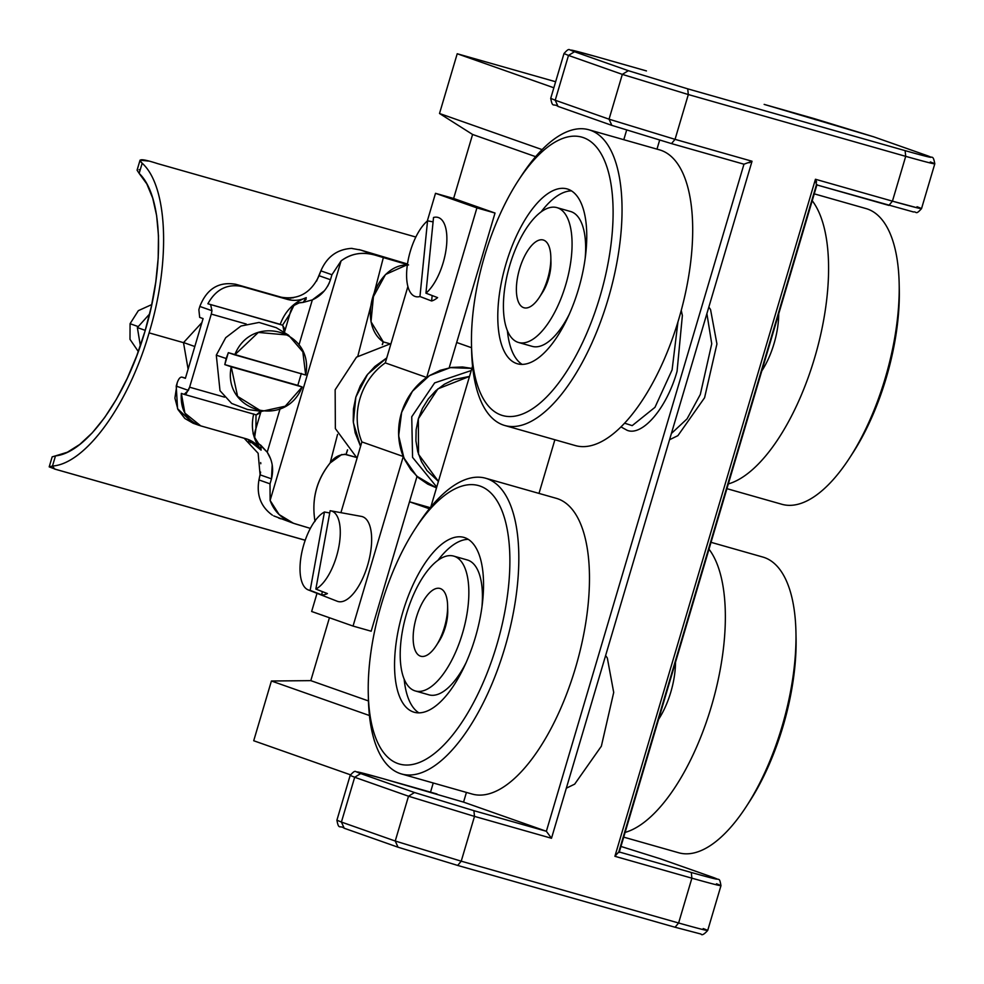 <?xml version="1.0" encoding="UTF-8"?>
<svg xmlns="http://www.w3.org/2000/svg" width="984" height="984" viewBox="0 0 984 984"><rect width="100%" height="100%" fill="white"/><g stroke="black" fill="none" stroke-linecap="round" stroke-linejoin="round"><path stroke-width="1.48" d="M415.531 528.346A144.734 61.069 105.9 0 1 507.867 533.144A144.734 61.069 105.9 0 1 448.913 739.488A144.734 61.069 105.9 0 1 368.274 693.732A144.734 61.069 105.9 0 1 415.125 528.974A144.734 61.069 105.9 0 1 415.531 528.346M481.016 560.929A90.885 38.351 105.9 0 1 466.268 662.244A90.885 38.351 105.9 0 1 414.202 712.244A90.885 38.351 105.9 0 1 402.161 614.336A90.885 38.351 105.9 0 1 463.907 537.399A90.885 38.351 105.9 0 1 481.016 560.929M468.249 539.343A90.885 38.351 -74.1 0 0 437.929 560.314M404.153 679.083A90.885 38.351 -74.1 0 0 418.913 712.871M415.125 528.974L418.163 524.312A153.725 64.87 105.9 0 1 418.594 523.648A153.725 64.87 105.9 0 1 485.629 478.236A153.725 64.87 105.9 0 1 514.546 518.027A153.725 64.87 105.9 0 1 489.601 689.415A153.725 64.87 105.9 0 1 401.546 773.977A153.725 64.87 105.9 0 1 368.41 699.304L368.274 693.732M485.629 478.236L556.28 498.322A153.725 64.87 105.9 0 1 585.197 538.125A153.725 64.87 105.9 0 1 560.253 709.501A153.725 64.87 105.9 0 1 472.197 794.063L401.546 773.977M521.569 175.706A144.734 61.069 105.9 0 1 611.531 187.673A144.734 61.069 105.9 0 1 551.163 392.124A144.734 61.069 105.9 0 1 471.508 345.261A144.734 61.069 105.9 0 1 518.347 180.502A144.734 61.069 105.9 0 1 521.569 175.706M584.816 215.041A90.885 38.351 105.9 0 1 568.74 315.433A90.885 38.351 105.9 0 1 517.424 363.772A90.885 38.351 105.9 0 1 505.395 265.865A90.885 38.351 105.9 0 1 567.128 188.928A90.885 38.351 105.9 0 1 584.816 215.041M518.347 180.502L521.385 175.841A153.725 64.87 105.9 0 1 524.816 170.736A153.725 64.87 105.9 0 1 588.85 129.765A153.725 64.87 105.9 0 1 618.751 173.947A153.725 64.87 105.9 0 1 591.568 343.748A153.725 64.87 105.9 0 1 504.767 425.494A153.725 64.87 105.9 0 1 471.631 350.833L471.508 345.261M571.47 190.871A90.885 38.351 -74.1 0 0 541.151 211.831M507.387 330.612A90.885 38.351 -74.1 0 0 522.135 364.387M588.85 129.765L659.501 149.851A153.725 64.87 105.9 0 1 689.403 194.032A153.725 64.87 105.9 0 1 662.22 363.834A153.725 64.87 105.9 0 1 575.419 445.592L504.767 425.494M449.184 367.832L495.026 213.048L476.92 207.895L426.687 377.475A62.324 56.482 109.4 0 0 403.28 456.502L353.047 626.07L311.645 611.482L317.02 593.34M403.28 456.502L361.878 441.914L340.919 512.664M495.026 213.048L453.624 198.473L435.506 193.319L427.302 221.031M407.905 286.529L385.285 362.887A62.324 56.482 109.4 0 0 361.878 441.914M476.92 207.895L435.506 193.319M426.687 377.475L385.285 362.887M417.007 476.441L409.504 501.778L430.266 507.683L409.504 501.778L430.205 509.072L409.504 501.778L417.007 476.441L371.165 631.211L353.047 626.07M308.226 589.896L337.254 601.261A44.145 18.622 -74.1 0 0 370.205 554.496A44.145 18.622 -74.1 0 0 361.374 516.403L330.71 510.807A41.144 17.368 105.9 0 1 338.939 546.304A41.144 17.368 105.9 0 1 315.852 589.072L327.414 593.573A42.324 17.86 105.9 0 1 321.719 594.853L310.157 590.363A41.144 17.368 105.9 0 1 308.226 589.896A41.144 17.368 105.9 0 1 301.805 552.491A41.144 17.368 105.9 0 1 324.449 512L329.738 512.971M315.852 589.072L330.144 510.721A41.144 17.368 105.9 0 1 330.71 510.807M322.322 591.593L321.719 594.853M324.449 512L310.157 590.363M623.708 837.138L678.714 852.771A153.725 64.87 -74.1 0 0 711.469 844.813A153.725 64.87 -74.1 0 0 746.179 806.708L749.218 802.034A144.734 61.069 -74.1 0 0 796.056 637.288L795.933 631.716A153.725 64.87 -74.1 0 0 762.797 557.042L711.026 542.319M625.111 832.403A153.725 64.87 -74.1 0 0 640.818 824.727A153.725 64.87 -74.1 0 0 715.712 690.473A153.725 64.87 -74.1 0 0 708.997 549.183M746.179 806.708A153.725 64.87 -74.1 0 0 795.933 631.716M675.516 662.195A51.931 21.919 105.9 0 1 658.579 719.378M425.937 293.171L433.526 217.476A41.144 17.368 105.9 0 1 437.302 217.267A41.144 17.368 105.9 0 1 446.515 245.914A41.144 17.368 105.9 0 1 425.937 293.171L437.609 297.623A42.324 17.86 105.9 0 1 431.619 300.981L419.959 296.528A41.144 17.368 105.9 0 1 414.817 296.344A41.144 17.368 105.9 0 1 407.733 262.433A41.144 17.368 105.9 0 1 427.548 220.834L433.095 221.867M432.161 295.544L431.619 300.981M427.548 220.834L419.959 296.528M726.93 488.667L781.936 504.3A153.725 64.87 -74.1 0 0 849.401 458.237A153.725 64.87 -74.1 0 0 878.38 398.889A153.725 64.87 -74.1 0 0 899.155 283.244A153.725 64.87 -74.1 0 0 866.018 208.571L814.248 193.848M849.401 458.237L852.439 453.562A144.734 61.069 -74.1 0 0 899.278 288.804L899.155 283.244M728.332 483.919A153.725 64.87 -74.1 0 0 807.729 378.803A153.725 64.87 -74.1 0 0 812.218 200.711M778.738 313.724A51.931 21.919 105.9 0 1 771.702 350.698A51.931 21.919 105.9 0 1 761.801 370.906M540.893 294.831A27.011 11.39 -74.1 0 0 550.831 259.899M509.798 265.213A70.11 29.582 105.9 0 1 556.919 207.624A70.11 29.582 105.9 0 1 566.206 283.146A70.11 29.582 105.9 0 1 518.58 342.493A70.11 29.582 105.9 0 1 509.798 265.213M518.58 342.493L532.159 346.356A70.11 29.582 -74.1 0 0 569.256 314.302M585.185 258.263A70.11 29.582 -74.1 0 0 570.511 211.486L556.919 207.624M446.994 599.244A35.227 14.858 105.9 0 1 447.609 605.591A35.227 14.858 105.9 0 1 436.219 645.676A35.227 14.858 105.9 0 1 414.03 646.685A35.227 14.858 105.9 0 1 425.371 597.829A35.227 14.858 105.9 0 1 446.994 599.244M456.687 342.481L471.557 347.721L456.687 342.481M472.566 366.085L430.82 507.018L472.566 366.085M329.431 617.755L310.796 680.633L368.459 700.94L310.796 680.633L329.431 617.755M535.616 156.665L472.591 134.464L453.624 198.473L472.591 134.464L439.516 113.492L457.216 53.751L555.64 81.746L457.216 53.751L553.844 87.785L457.216 53.751L439.516 113.492L472.591 134.464L535.616 156.665M253.712 740.743L271.412 681.002L310.796 680.633L271.412 681.002L369.443 715.528L271.412 681.002L253.712 740.743L350.39 774.789L253.712 740.743M542.086 149.617L439.516 113.492L542.086 149.617M538.998 493.414L554.89 439.75L538.998 493.414M430.525 792.157L433.243 782.981L430.525 792.157M764.15 104.39L873.411 136.715L927.236 155.669C936.141 158.965 928.773 157.292 905.108 150.638L687.718 88.843L628.333 70.688L574.496 51.734C565.603 48.437 572.971 50.11 596.636 56.764L646.451 70.922M623.794 139.703L626.611 130.195L623.794 139.703M656.98 149.137L659.637 140.183L656.98 149.137M336.909 820.189L350.169 775.392L354.683 777.262L341.411 822.058L344.216 828.245C339.615 824.789 338.791 830.373 336.909 820.189L341.411 822.058L354.683 777.262L360.685 773.572C351.78 770.275 359.16 771.948 382.813 778.602L463.562 802.12L546.366 831.283L473.907 810.681L414.51 792.526L360.685 773.572C351.78 770.275 359.16 771.948 382.813 778.602L463.562 802.12L466.428 792.415L463.562 802.12L546.366 831.283L743.966 164.205L546.366 831.283L551.495 838.27L752.034 161.241L749.119 162.815M816.597 182.015L815.441 179.26L892.439 201.154L815.441 179.26L614.902 856.301L815.441 179.26L816.425 184.808L888.884 205.41L816.425 184.808L618.825 851.873L614.902 856.301L618.825 851.873L691.297 872.476L618.825 851.873M671.494 143.602L743.966 164.205L752.034 161.241L675.049 139.347L671.494 143.602L612.109 125.448L671.494 143.602L675.049 139.347L609.047 119.187L611.851 125.374L609.047 119.187L555.222 100.233L568.494 55.424L563.992 53.554L568.494 55.424L574.496 51.734C565.603 48.437 572.983 50.11 596.636 56.764L596.525 56.728M457.683 865.44L675.122 927.26L457.683 865.44L461.225 861.184L457.683 865.44L398.04 847.212L344.216 828.245L341.411 822.058L395.236 841.025L398.04 847.212L457.683 865.44L398.04 847.212L395.236 841.025L408.508 796.216L414.51 792.526L360.685 773.572L354.683 777.262L408.508 796.216L474.497 816.388L461.225 861.184L678.616 922.992L691.887 878.183L614.902 856.301L691.887 878.183L691.297 872.476L691.887 878.183C718.172 885.575 726.364 887.433 716.475 883.78M713.425 877.507C722.33 880.803 714.95 879.13 691.297 872.476C714.95 879.13 722.317 880.803 713.425 877.507L659.6 858.552L713.425 877.507M620.941 846.437L660.079 858.724M764.199 104.402L813.916 118.535M744.027 164.217L671.555 143.615L611.851 125.374L558.026 106.407C553.438 102.951 552.614 108.535 550.72 98.351L555.222 100.233L558.026 106.407L555.222 100.233L609.047 119.187L622.318 74.378L628.333 70.688L574.496 51.734L568.494 55.424L622.318 74.378L688.32 94.55L675.049 139.347L752.034 161.241L551.495 838.27L474.497 816.388L473.907 810.681L414.51 792.526L408.508 796.216L354.683 777.262M918.662 208.19L892.439 201.154L888.884 205.41L892.439 201.154L905.711 156.345L688.32 94.55L687.718 88.843L628.333 70.688L622.318 74.378L568.494 55.424L555.222 100.233M436.994 794.002L382.702 778.565M473.907 810.681L474.497 816.388L551.495 838.27L546.366 831.283L473.907 810.681M691.887 878.183L678.616 922.992C704.901 930.384 713.092 932.242 703.203 928.576C713.092 932.242 704.901 930.384 678.616 922.992L675.073 927.236L678.616 922.992L461.225 861.184L395.236 841.025L341.411 822.058M703.203 928.576L707.705 930.446C704.089 934.406 701.863 935.612 701.026 934.062L675.073 927.236M713.917 877.679L659.846 858.626M917.026 206.738L921.528 208.62L934.8 163.811C932.906 153.627 932.082 159.211 927.494 155.755L927.236 155.669C936.141 158.965 928.761 157.292 905.108 150.638L687.718 88.843L688.32 94.55L905.711 156.345L905.108 150.638L905.711 156.345C931.983 163.738 940.187 165.607 930.298 161.942C940.187 165.607 931.983 163.738 905.711 156.345L892.439 201.154C918.712 208.547 926.916 210.404 917.026 206.738M927.727 155.841L873.411 136.715L927.494 155.755M873.89 136.887L764.174 104.39M609.047 119.187L675.049 139.347L688.32 94.55L622.318 74.378L609.047 119.187M395.236 841.025L461.225 861.184L474.497 816.388L408.508 796.216L395.236 841.025M282.556 325.175L289.886 313.933L284.351 332.604L289.886 313.933L282.556 325.175L284.462 328.508L284.253 332.543L282.752 325.237L207.882 303.773C215.89 289.308 227.279 283.552 242.052 286.492L287.34 299.37C293.699 301.104 300.009 300.538 306.27 297.648C293.749 302.285 285.077 311.19 280.231 324.339L207.882 303.773C215.902 289.308 227.292 283.552 242.052 286.492L287.34 299.37L235.84 284.302C218.817 281.387 206.8 288.767 199.826 306.454L211.966 310.723L211.277 314.093L246.246 324.031L211.277 314.093L211.966 310.723L210.662 304.745L211.966 310.723L199.826 306.454L198.866 309.677L199.666 317.389L198.866 309.677L199.826 306.454C206.812 288.755 218.817 281.375 235.84 284.302L291.817 300.218M256.012 414.781L255.926 428.569L261.055 411.275L255.926 428.569L256.012 414.781M186.234 393.612L189.617 387.204L224.586 397.155L189.617 387.204L188.362 390.377L184.131 394.35L256.295 414.879L260.698 411.238L259.346 413.292L256.393 414.904M256.295 414.879L184.131 394.35L256.209 414.842M181.339 393.379L184.131 394.35L181.339 393.379C180.207 409.799 186.677 420.635 200.761 425.887L184.906 413.132L181.339 393.379M316.565 281.092L320.882 270.858L331.94 274.745L330.464 279.727L319.087 275.717C311.018 292.937 298.373 300.095 281.129 297.18L287.34 299.37C293.699 301.104 300.009 300.526 306.27 297.648L303.121 302.42L312.334 299.899L303.121 302.42C295.963 302.309 291.547 306.147 289.886 313.933L293.859 305.507L299.087 302.912L303.121 302.42L306.221 299.099M189.617 387.204L211.277 314.093L189.617 387.204M260.822 445.235C254.745 441.693 253.109 436.146 255.926 428.569L254.622 437.437L258.46 443.39L267.217 452.185L260.822 445.235L261.092 450.143C257.39 444.424 252.371 440.623 246.049 438.753L200.761 425.887L247.562 439.233L261.092 450.143L257.71 444.571M324.413 290.772L312.334 299.899L298.976 344.966L312.334 299.899C321.141 295.852 327.18 289.124 330.464 279.727L331.94 274.745L341.079 260.908L270.12 500.425L270.01 483.833L258.952 479.934L260.096 474.841L271.486 478.851L270.01 483.833L271.486 478.851L272.199 464.915M280.059 408.827L267.217 452.185L280.059 408.827M253.651 414.129L253.208 416.33M253.072 433.292L253.331 434.374M253.688 413.944C250.588 427.597 253.06 439.663 261.092 450.143M193.184 423.268L184.832 418.471L177.932 409.479L174.906 398.114L177.181 382.874C178.559 378.852 180.158 376.933 181.978 377.13L185.386 378.336L203.085 318.595L199.666 317.389L203.085 318.595L185.386 378.336L181.978 377.13C180.158 376.921 178.559 378.84 177.181 382.874L176.222 386.097L188.362 390.377L176.222 386.097L177.575 408.741L193.048 423.218L199.186 425.383M197.809 424.842L200.761 425.887L197.809 424.842M270.305 458.224L267.217 452.185C272.433 460.278 273.86 469.171 271.486 478.851L260.096 474.841L258.14 453.292L244.13 438.212M260.612 472.074L258.952 479.934C256.344 495.013 260.822 506.76 272.408 515.173C260.858 506.846 256.369 495.1 258.952 479.934L270.01 483.833L270.12 500.425L279.124 514.546L293.441 523.279L310.354 528.383L295.335 523.894C282.629 519.712 274.228 511.889 270.12 500.425L341.079 260.908C350.747 253.552 362.038 251.609 374.966 255.077L360.624 250.022L351.436 248.386C337.069 249.37 326.885 256.861 320.882 270.858L319.087 275.717L330.464 279.727M329.369 282.789L327.684 286.172M181.978 377.13L185.447 378.114M344.412 454.214L355.851 457.265L346.085 454.485L347.598 449.909L346.085 454.485C339.64 454.264 334.339 457.093 330.169 462.947C316.442 479.934 311.399 499.442 315.015 521.446C311.411 499.663 316.454 480.167 330.169 462.947L341.805 454.485M352.297 248.448L351.436 248.386C337.131 249.333 326.946 256.812 320.882 270.858L331.94 274.745L341.079 260.908C351.374 253.429 362.666 251.486 374.966 255.077L383.354 257.574L357.844 356.073L383.354 257.574L407.401 264.598M337.561 434.399L330.169 462.947L337.561 434.399M273.761 515.911L293.441 523.279M407.388 264.684L385.519 274.487L373.428 296.602L371.005 321.756L383.329 341.903L389.504 343.65L383.329 341.903L382.432 344.597L383.17 341.854C356.356 323.232 374.941 263.183 408.569 264.93L359.123 249.604M345.987 454.46L347.512 449.823L345.987 454.46M382.247 344.634L383.17 341.854L382.247 344.634M281.129 297.18L283.601 297.758M290.243 298.127L293.626 297.709M260.809 463.735L260.686 462.591M250.711 442.726L248.78 441.103M407.487 263.995L360.624 250.022L407.487 263.995M278.693 518.088L280.993 518.839M140.035 160.22L137.084 170.183L139.162 173.405C162.544 195.496 165.103 265.237 144.943 331.411C125.792 397.93 86.309 452.886 55.485 455.887L52.164 456.871M140.22 169.851L139.027 169.691M137.084 170.183L139.162 173.405L142.176 163.233L140.232 160.958M140.048 160.158L148.301 161.056M157.797 163.676L415.826 237.033L157.797 163.676C142.176 158.608 136.973 158.461 142.176 163.233C167.797 186.136 170.872 261.4 149.088 332.875L183.504 342.653L201.905 322.58L183.504 342.653L188.104 369.16L183.504 342.653L149.088 332.875C128.412 404.731 85.546 463.821 52.484 466.047L55.485 455.887L67.367 452.222L79.753 444.448L92.299 432.8L104.611 417.61L116.37 399.307L127.207 378.422L136.825 355.568L144.943 331.411L151.327 306.639L155.78 281.978L158.19 258.128L158.473 235.779L156.628 215.594L152.717 198.153L146.837 183.947L139.162 173.405L142.176 163.233C167.797 186.124 170.872 261.4 149.088 332.875C128.412 404.719 85.546 463.833 52.484 466.047L55.485 455.887L52.164 456.847L49.2 466.859L52.484 466.047L54.649 469.036M305.212 540.228L56.691 469.614M55.977 469.417L49.2 466.871M130.072 323.711L138.35 310.649L151.77 304.573L138.35 310.649L130.072 323.711L138.227 326.59L130.072 323.711L129.986 339.332L138.314 351.546M183.541 342.543L194.807 346.516L183.541 342.543M438.409 481.385L418.532 454.325L418.348 418.778L437.929 388.852L469.503 376.417L453.968 379.541L444.411 384.215L435.752 390.746L428.347 398.901L422.468 408.372L418.348 418.778L416.134 429.737L415.924 440.82L417.733 451.594L421.472 461.656L426.994 470.61L438.409 481.397M471.238 370.538L434.633 382.899L411.743 416.761L412.567 457.376L436.736 487.006L412.567 457.376L411.743 416.761L434.633 382.899L471.238 370.538M436.49 487.843L427.782 484.153L418.594 477.855L410.832 469.663L404.805 459.885L400.722 448.913L398.766 437.154L398.987 425.076L401.398 413.12L405.888 401.767L412.308 391.435L420.389 382.53L429.823 375.408L440.266 370.316L451.299 367.462L462.492 366.971L471.877 368.41L450.266 367.635L429.442 375.642L412.419 391.288L401.644 412.308L398.668 435.678L403.932 458.027L416.675 476.121L436.49 487.867M360.562 446.355L353.342 422.579L355.851 397.081L367.659 374.228L386.749 357.93L374.842 366.491L366.761 375.396L360.341 385.728L355.851 397.081L353.441 409.036L353.219 421.115L355.175 432.874L360.562 446.355M391.005 343.576L356.528 357.131L335.15 389.787L335.359 428.594L357.069 458.113M226.16 358.52L228.337 352.666L234.758 354.855L258.312 332.432L288.484 335.113L302.838 351.891L305.692 375.027C314.806 330.501 251.412 312.457 234.758 354.855L305.692 375.027L228.337 352.666L224.795 364.609L226.16 358.52L216.296 355.163L226.16 358.52M297.808 385.371L301.35 373.428L297.808 385.371L302.149 386.97L285.249 406.207L261.633 411.361L237.599 396.368L231.215 366.798L224.795 364.609L297.808 385.371L231.215 366.798C222.113 411.324 285.508 429.368 302.149 386.97L231.215 366.798L302.149 386.97M288.005 334.831L276.27 327.697L259.05 322.444L240.969 326.024L225.693 337.709L216.296 355.163L220.01 390.734L231.67 403.452L247.464 409.492L261.092 411.287M140.368 345.741L137.366 327.586L149.63 313.97L137.366 327.586L145.251 330.366L137.366 327.586L140.368 345.741M550.216 250.772A35.227 14.858 105.9 0 1 550.831 257.107A35.227 14.858 105.9 0 1 539.441 297.205A35.227 14.858 105.9 0 1 517.252 298.201A35.227 14.858 105.9 0 1 528.592 249.358A35.227 14.858 105.9 0 1 550.216 250.772M437.671 643.302A27.011 11.39 -74.1 0 0 447.609 608.37M415.359 690.965A70.11 29.582 105.9 0 1 406.577 613.684A70.11 29.582 105.9 0 1 453.698 556.095A70.11 29.582 105.9 0 1 462.984 631.617A70.11 29.582 105.9 0 1 415.359 690.965L428.938 694.839A70.11 29.582 -74.1 0 0 466.035 662.773M481.963 606.734A70.11 29.582 -74.1 0 0 467.289 559.957L453.698 556.095M447.732 610.67L447.609 605.591M438.987 641.42L436.219 645.676M566.317 788.209L574.681 784.137L601.359 746.204L613.708 692.429L607.325 658.013L605.615 655.553L607.325 658.013L613.708 692.429L601.359 746.204L574.681 784.137L566.317 788.209M619.145 852.538L817.015 184.525M550.72 98.351L563.992 53.554C570.167 46.617 568.703 50.873 572.085 50.209L596.575 56.74M382.764 778.578L358.262 772.046C354.88 772.711 356.343 768.455 350.169 775.392M707.705 930.446L720.977 885.649C719.267 876.436 719.636 881.135 713.671 877.593M921.528 208.62C915.354 215.545 916.817 211.289 913.435 211.954L816.892 184.943M813.965 118.547L873.669 136.801M624.619 423.194L632.195 425.629L654.963 407.339L672.097 369.873L677.951 321.916M620.99 426.921L627.103 430.279C641.63 436.539 666.193 409.774 677.066 371.349L682.367 315.557L681.26 310.378M671.383 433.501L687.041 418.889L700.301 394.498L711.739 343.785L706.893 313.625M669.538 439.737L677.902 435.654L704.581 397.733L716.93 343.957L710.546 309.542L708.837 307.082M254.573 436.822L254.622 437.437M305.2 540.278L54.428 468.987M550.954 262.199L550.831 257.107M542.209 292.937L539.441 297.205"/></g></svg>
